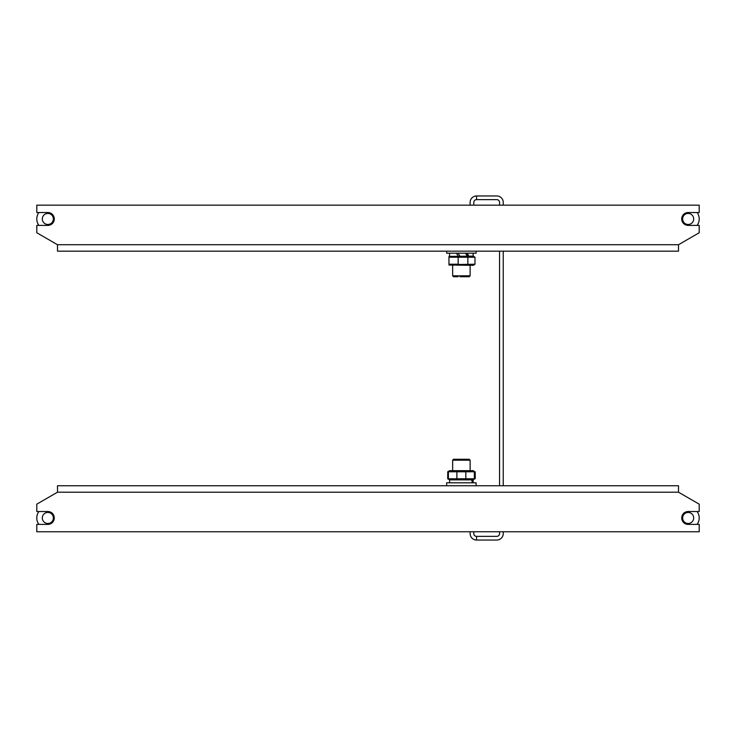 <?xml version="1.0" encoding="UTF-8"?>
<svg xmlns="http://www.w3.org/2000/svg" width="736" height="736" viewBox="0 0 736 736"><rect width="100%" height="100%" fill="white"/><g stroke="black" fill="none" stroke-linecap="round" stroke-linejoin="round"><path stroke-width="1.1" d="M503.24 205.16L503.24 202.4A6.44 6.44 0 0 0 496.8 195.96L476.56 195.96A6.44 6.44 0 0 0 470.12 202.4L470.12 205.16M499.56 205.16L499.56 202.4A2.76 2.76 0 0 0 496.8 199.64L476.56 199.64L476.56 195.96M473.8 531.76L473.8 533.6A2.76 2.76 0 0 0 476.56 536.36L496.8 536.36A2.76 2.76 0 0 0 499.56 533.6L499.56 531.76M476.56 536.36L476.56 540.04L496.8 540.04A6.44 6.44 0 0 0 503.24 533.6L503.24 531.76M499.56 251.16L499.56 485.76M503.24 251.16L503.24 485.76M470.12 531.76L470.12 533.6A6.44 6.44 0 0 0 476.56 540.04M476.56 199.64A2.76 2.76 0 0 0 473.8 202.4L473.8 205.16M54.28 517.96A6.44 6.44 0 0 1 47.84 524.4L36.8 524.4L36.8 531.76L699.2 531.76L699.2 524.4L688.16 524.4A6.44 6.44 0 0 1 681.72 517.96A6.44 6.44 0 0 1 688.16 511.52L699.2 511.52L699.2 504.16L678.5 492.2L57.5 492.2L36.8 504.16L36.8 511.52L47.84 511.52A6.44 6.44 0 0 1 54.28 517.96M678.5 492.2L678.5 485.76L57.5 485.76L57.5 492.2M681.72 218.96A6.44 6.44 0 0 1 688.16 212.52L699.2 212.52L699.2 205.16L36.8 205.16L36.8 212.52L47.84 212.52A6.44 6.44 0 0 1 54.28 218.96A6.44 6.44 0 0 1 47.84 225.4L36.8 225.4L36.8 232.76L57.5 244.72L678.5 244.72L699.2 232.76L699.2 225.4L688.16 225.4A6.44 6.44 0 0 1 681.72 218.96M57.5 244.72L57.5 251.16L678.5 251.16L678.5 244.72M697.13 511.52A11.04 11.04 0 0 1 697.13 524.4A11.04 11.04 0 0 0 698.363 513.746M460 459.264L469.2 459.264L470.12 460.184L459.08 460.184M474.094 471.242L473.312 470.672L474.352 471.776L456.081 471.776M455.888 479.872L473.312 479.872L474.094 479.302M475.226 478.768L475.226 471.776M37.104 515.393A11.04 11.04 0 0 0 38.438 523.738M36.864 217.782A11.04 11.04 0 0 0 38.87 225.4A11.04 11.04 0 0 1 38.87 212.52M690.718 223.854A5.52 5.52 0 0 1 683.266 221.518A5.52 5.52 0 0 1 685.602 214.066A5.52 5.52 0 0 1 693.054 216.402A5.52 5.52 0 0 1 690.718 223.854M697.13 212.52A11.04 11.04 0 0 1 697.13 225.4M691.454 522.385A5.52 5.52 0 0 1 683.735 521.254A5.52 5.52 0 0 1 684.866 513.535A5.52 5.52 0 0 1 692.585 514.666A5.52 5.52 0 0 1 691.454 522.385M51.676 521.934A5.52 5.52 0 0 1 43.866 521.796A5.52 5.52 0 0 1 44.004 513.986A5.52 5.52 0 0 1 51.814 514.124A5.52 5.52 0 0 1 51.676 521.934M38.87 524.4A11.04 11.04 0 0 1 38.87 511.52M52.026 222.557A5.52 5.52 0 0 1 44.243 223.146A5.52 5.52 0 0 1 43.654 215.363A5.52 5.52 0 0 1 51.437 214.774A5.52 5.52 0 0 1 52.026 222.557M448.426 479.283L447.727 478.768L447.727 471.776L448.426 471.27M476.1 485.76L476.1 482.816L460.046 482.816M471.629 479.872L472.457 482.816M472.972 482.816L472.457 479.872M455.888 470.672L473.312 470.672M473.312 479.872L474.352 478.768L456.081 478.768M474.352 478.768L474.352 471.776M465.833 478.768L465.833 471.776M462.576 460.184L452.64 460.184L453.56 459.264L461.84 459.264M469.66 482.816L446.66 482.816L446.66 485.76M461.362 479.587L456.89 478.768L448.39 478.768L448.39 471.776L449.448 470.672L465.124 470.672M448.39 471.776L456.89 471.776L461.371 470.957M448.39 478.768L449.448 479.872L465.124 479.872M456.89 478.768L456.89 471.776M459.08 275.816L470.12 275.816L469.2 276.736L460 276.736M453.1 253.184L476.1 253.184L476.1 251.16M468.795 256.128L467.231 253.184L446.66 253.184L446.66 251.16M465.557 253.184L467.231 256.128M466.32 253.184L467.857 256.128M457.479 257.232L474.987 257.232L474.987 264.224L473.312 265.328L448.96 265.043M474.987 264.224L458.445 264.491M474.987 257.232L473.312 256.128L448.96 256.413M467.866 257.232L467.866 264.224M458.16 276.736L453.56 276.736L452.64 275.816L458.16 275.816M459.862 256.128L458.16 253.184M456.458 253.184L458.16 256.128M462.714 265.043L458.16 264.224L448.96 264.224L448.96 257.232L458.16 257.232L462.714 256.413M458.16 257.232L458.16 264.224M469.2 459.264L470.12 460.184L470.12 470.672M473.156 479.872L473.156 482.816M452.64 460.184L452.64 470.672M449.604 479.872L449.604 482.816M470.12 275.816L470.12 265.328M473.156 256.128L473.156 253.184M452.64 275.816L452.64 265.328M449.604 256.128L449.604 253.184"/></g></svg>
